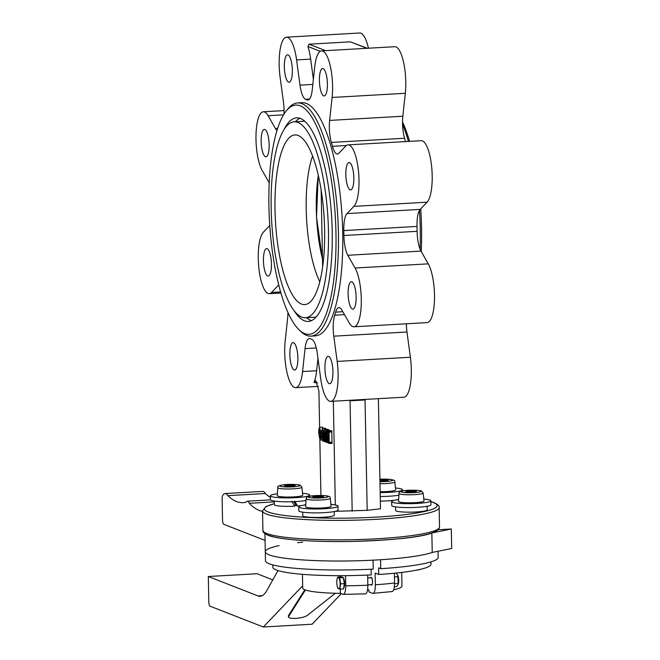 <?xml version="1.0" encoding="UTF-8"?>
<svg xmlns="http://www.w3.org/2000/svg" width="660" height="660" viewBox="0 0 660 660"><rect width="100%" height="100%" fill="white"/><g stroke="black" fill="none" stroke-linecap="round" stroke-linejoin="round"><path stroke-width="0.99" d="M324.926 368.462A13.736 3.952 -93.3 0 0 329.719 383.74A13.736 3.952 -93.3 0 0 332.945 371.596A13.736 3.952 -93.3 0 0 328.152 356.309A13.736 3.952 -93.3 0 0 324.926 368.462M348.109 293.865A13.736 3.952 -93.3 0 0 352.902 309.144A13.736 3.952 -93.3 0 0 356.128 297A13.736 3.952 -93.3 0 0 351.334 281.713A13.736 3.952 -93.3 0 0 348.109 293.865M345.823 174.652A13.736 3.952 -93.3 0 0 350.617 189.94A13.736 3.952 -93.3 0 0 353.842 177.787A13.736 3.952 -93.3 0 0 349.049 162.508A13.736 3.952 -93.3 0 0 345.823 174.652M319.399 80.668A13.736 3.952 -93.3 0 0 324.192 95.956A13.736 3.952 -93.3 0 0 327.418 83.803A13.736 3.952 -93.3 0 0 322.633 68.525A13.736 3.952 -93.3 0 0 319.399 80.668M284.328 66.965A13.736 3.952 -93.3 0 0 289.121 82.244A13.736 3.952 -93.3 0 0 292.347 70.1A13.736 3.952 -93.3 0 0 287.554 54.813A13.736 3.952 -93.3 0 0 284.328 66.965M261.146 141.562A13.736 3.952 -93.3 0 0 265.939 156.841A13.736 3.952 -93.3 0 0 269.164 144.697A13.736 3.952 -93.3 0 0 264.371 129.41A13.736 3.952 -93.3 0 0 261.146 141.562M263.431 260.766A13.736 3.952 -93.3 0 0 268.224 276.053A13.736 3.952 -93.3 0 0 271.45 263.901A13.736 3.952 -93.3 0 0 266.656 248.614A13.736 3.952 -93.3 0 0 263.431 260.766M289.855 354.75A13.736 3.952 -93.3 0 0 294.649 370.037A13.736 3.952 -93.3 0 0 297.875 357.885A13.736 3.952 -93.3 0 0 293.081 342.606A13.736 3.952 -93.3 0 0 289.855 354.75M320.257 51.34L307.964 46.538L309.07 44.195L325.611 50.655M366.902 48.304L350.361 41.836L367.29 48.279M365.029 399.424L367.191 510.32L380.49 508.786L378.37 398.656M365.071 399.96L350.056 400.81L349.288 400.323M317.584 382.907L313.987 382.421L315.868 380.746L318.92 391L319.613 427.276L322.336 427.144M335.957 232.733A114.815 32.992 -93.3 0 0 286.325 110.847A114.815 32.992 -93.3 0 0 268.933 206.53A114.815 32.992 -93.3 0 0 298.798 329.546A114.815 32.992 -93.3 0 0 335.957 232.733M286.325 110.847L287.925 108.883A116.779 33.561 86.7 0 1 297.668 102.935A116.779 33.561 86.7 0 1 338.407 232.848A116.779 33.561 86.7 0 1 310.975 336.113A116.779 33.561 86.7 0 1 300.613 331.312L298.798 329.546M402.526 121.852A114.815 32.992 86.7 0 1 409.571 141.364M420.717 208.857A114.815 32.992 86.7 0 1 421.542 227.849A114.815 32.992 86.7 0 1 421.245 251.542M420.065 249.158A116.779 33.561 -93.3 0 0 420.23 228.178A116.779 33.561 -93.3 0 0 419.496 210.342M408.416 141.43A116.779 33.561 -93.3 0 0 402.559 124.237M319.176 433.422L319.96 439.486L320.537 433.958L319.737 427.812L319.176 433.422L320.529 433.348M320.941 434.115C321.082 437.374 320.76 439.337 319.968 440.005L318.772 433.265C318.623 429.998 318.937 428.01 319.729 427.292L320.941 434.115L321.874 434.065M323.161 428.282L322.542 427.135M321.932 439.915L319.968 440.005M321.915 437.728L322.649 440.542L323.334 438.578L322.352 435.311L321.915 437.728L323.243 437.654M321.742 431.112L322.831 434.923L323.309 431.797L322.459 428.876L321.742 431.112L323.268 431.029M323.606 431.912L322.963 435.262L323.639 438.479L322.658 441.053L321.618 437.695L322.204 434.965L321.436 431.211L322.459 428.365L325.281 428.208L322.262 428.332L323.606 431.912L324.258 431.879M325.949 429.115L325.281 428.208M322.963 435.262L324.324 435.188M323.639 438.479L324.39 438.438M324.085 441.02L322.658 441.053M326.04 442.2L324.415 432.217L324.951 441.779L324.093 441.441L324.209 429.214L326.18 440.616L325.627 429.776L326.486 430.106L326.725 442.472L326.04 442.2M326.329 430.559L326.147 431.054L327.533 430.98M324.324 440.987L324.423 440.492M324.58 440.55L325.768 440.484M324.778 441.202L325.867 441.136M324.943 441.26L325.883 441.21M324.951 441.779L325.957 441.721M324.209 429.214L327.162 429.115L324.349 429.272M327.253 429.677L327.162 429.115M325.627 429.776L328.441 429.611L329.299 429.949L326.486 430.106M326.494 430.625L329.307 430.46L329.299 429.949M328.969 430.897L329.142 430.394M326.345 441.243L327.31 441.193M326.568 441.903L327.508 441.845M326.708 441.952L327.525 441.911M326.725 442.472L327.739 442.414M328.234 431.302C327.409 431.648 327.088 433.43 327.261 436.656L328.672 442.151L328.078 431.277M328.672 442.151L328.564 442.604M327.261 436.656L328.564 436.582M329.216 442.934L329.348 443.495L328.399 443.124C327.401 442.332 326.89 440.17 326.857 436.639C326.708 432.77 327.162 430.823 328.218 430.782L329.109 431.137L329.216 442.934L332.029 442.769L331.807 431.434M329.026 442.291L331.84 442.134M329.34 442.984L332.029 442.769M329.348 443.495L332.161 443.338L332.153 442.819M328.218 430.782L331.031 430.625L328.218 430.782M329.109 431.137L331.922 430.972L331.031 430.625M329.117 431.648L331.939 431.491L331.922 430.972M328.985 431.599L328.828 432.102L331.642 431.945M294.31 311.041A101.962 29.296 -93.3 0 0 308.253 321.428A101.962 29.296 -93.3 0 0 332.203 231.264A101.962 29.296 -93.3 0 0 296.637 117.835A101.962 29.296 -93.3 0 0 283.965 129.739M307.964 46.538A31.399 9.025 86.7 0 1 310.654 59.111L313.385 79.381M350.361 41.836L309.07 44.195M310.975 336.113L315.29 335.866A116.779 33.561 -93.3 0 0 342.721 232.6A116.779 33.561 -93.3 0 0 301.983 102.688L297.668 102.935M313.987 382.421A31.399 9.025 -93.3 0 0 316.635 370.747L317.971 358.372M284.023 114.073A19.627 5.643 -93.3 0 0 284.072 110.005A19.627 5.643 -93.3 0 0 283.495 102.382L280.096 77.138A31.399 9.025 -93.3 0 1 286.547 37.175A31.399 9.025 -93.3 0 1 296.579 59.92L299.978 85.156A19.627 5.643 86.7 0 0 305.613 99.289A120.706 34.683 -93.3 0 1 307.065 99.85A19.627 5.643 -93.3 0 0 307.923 100.031A19.627 5.643 -93.3 0 0 312.238 89.95L314.713 67.006A31.399 9.025 -93.3 0 1 321.626 50.886A31.399 9.025 -93.3 0 1 332.574 85.816A31.399 9.025 -93.3 0 1 332.112 97.465L329.637 120.417A19.627 5.643 86.7 0 0 331.37 142.428A120.706 34.683 -93.3 0 1 332.467 146.305A19.627 5.643 -93.3 0 0 337.458 154.036A19.627 5.643 -93.3 0 0 338.877 153.285L345.774 146.075A31.399 9.025 -93.3 0 1 348.043 144.87A31.399 9.025 -93.3 0 1 358.999 179.809A31.399 9.025 -93.3 0 1 353.892 206.374L346.995 213.584A19.627 5.643 86.7 0 0 343.81 230.587A120.706 34.683 -93.3 0 1 343.868 233.046A120.706 34.683 -93.3 0 1 343.909 235.504A19.627 5.643 -93.3 0 0 347.795 255.272L355.08 268.026A31.399 9.025 -93.3 0 1 361.284 299.013A31.399 9.025 -93.3 0 1 353.909 326.783A31.399 9.025 -93.3 0 1 349.165 322.839L341.888 310.084A19.627 5.643 86.7 0 0 338.918 307.626A19.627 5.643 86.7 0 0 335.643 312.122A120.706 34.683 -93.3 0 1 334.694 315.2A19.627 5.643 -93.3 0 0 333.778 336.179L337.177 361.416A31.399 9.025 -93.3 0 1 338.101 373.609A31.399 9.025 -93.3 0 1 330.726 401.379A31.399 9.025 -93.3 0 1 320.702 378.642L317.303 353.397A19.627 5.643 86.7 0 0 311.66 339.273A120.706 34.683 -93.3 0 1 310.216 338.704A19.627 5.643 -93.3 0 0 309.35 338.53A19.627 5.643 -93.3 0 0 305.036 348.604L302.56 371.547L316.635 370.747M287.941 312.526A19.627 5.643 86.7 0 1 287.636 318.145L285.17 341.088A31.399 9.025 -93.3 0 0 295.655 387.667A31.399 9.025 -93.3 0 0 302.56 371.547M278.718 284.98A19.627 5.643 -93.3 0 0 278.396 285.277L271.499 292.487L280.591 291.967M269.75 225.522L263.381 232.18A31.399 9.025 -93.3 0 0 258.745 266.937A31.399 9.025 -93.3 0 0 269.23 293.683A31.399 9.025 -93.3 0 0 271.499 292.487M269.222 182.837L262.201 170.536A31.399 9.025 -93.3 0 1 255.989 135.506A31.399 9.025 -93.3 0 1 263.365 111.779L284.08 110.591M277.01 130.465A19.627 5.643 86.7 0 1 275.385 128.469L268.108 115.723A31.399 9.025 -93.3 0 0 263.365 111.779M368.437 48.213A31.399 9.025 -93.3 0 0 359.741 33L286.547 37.175M405.512 141.595A120.706 34.683 -93.3 0 0 404.572 138.254A19.627 5.643 86.7 0 1 402.831 116.234L405.306 93.291A31.399 9.025 -93.3 0 0 405.776 81.642A31.399 9.025 -93.3 0 0 394.82 46.711L321.626 50.886M343.909 235.504L417.103 231.322A120.706 34.683 -93.3 0 0 417.062 228.871A120.706 34.683 -93.3 0 0 417.004 226.413A19.627 5.643 86.7 0 1 420.189 209.401L427.086 202.199A31.399 9.025 -93.3 0 0 432.193 175.626A31.399 9.025 -93.3 0 0 421.237 140.695L348.043 144.87M417.103 231.322A19.627 5.643 -93.3 0 0 420.989 251.097L428.274 263.843A31.399 9.025 -93.3 0 1 434.486 294.838A31.399 9.025 -93.3 0 1 427.103 322.608L353.909 326.783M406.387 323.788A19.627 5.643 -93.3 0 0 406.972 331.996L410.371 357.241A31.399 9.025 -93.3 0 1 411.296 369.435A31.399 9.025 -93.3 0 1 403.92 397.204L330.726 401.379M295.927 505.271A9.809 1.229 178.9 0 1 294.335 505.42M335.362 511.327L367.191 510.32M319.861 439.931L320.925 495.495M350.056 400.81L352.176 511.178M333.333 401.23L335.321 504.958M275.014 210.086A84.975 24.42 86.7 0 1 297.231 135.176A84.975 24.42 86.7 0 1 324.621 229.474A84.975 24.42 86.7 0 1 306.875 304.136A84.975 24.42 86.7 0 1 275.014 210.086M271.177 208.585A98.134 28.198 86.7 0 1 294.228 121.811A98.134 28.198 86.7 0 1 328.457 230.975A98.134 28.198 86.7 0 1 305.407 317.757A98.134 28.198 86.7 0 1 271.177 208.585M319.786 281.688A75.859 21.797 86.7 0 1 306.207 209.5A75.859 21.797 86.7 0 1 312.609 156.007M294.228 121.811L303.328 121.291A98.134 28.198 86.7 0 1 304.969 121.357M316.132 316.981A98.134 28.198 86.7 0 1 314.507 317.237L305.407 317.757M295.391 121.745A101.962 29.296 86.7 0 1 299.904 118.28M311.454 320.611A101.962 29.296 86.7 0 1 306.57 317.691M438.339 529.741L451.308 528.998L451.688 548.468L432.226 552.453A86.353 10.799 178.9 0 1 335.981 561.025A86.353 10.799 178.9 0 1 265.287 551.768A86.353 10.799 -1.1 0 0 373.057 560.167L373.222 569.118A86.353 10.799 178.9 0 1 265.46 560.719L264.94 533.692M431.855 533.098L432.226 552.453A86.353 10.799 -1.1 0 1 380.564 559.738L380.729 568.689L378.601 567.856L378.733 574.481L375.119 573.07L375.35 584.752C375.317 590.568 374.426 593.439 372.661 593.365L368.932 591.904L368.89 589.957L367.612 589.454M451.308 528.998L432.68 532.818M415.503 570.356L419.892 569.638M305.407 589.999L288.643 616.473A9.809 2.434 172.3 0 0 288.502 616.993A9.809 2.434 172.3 0 0 296.629 618.304A9.809 2.434 172.3 0 0 307.321 615.4L335.346 593.249M370.986 584.711A3.927 1.13 -93.3 0 0 371.407 585.139A3.927 1.13 -93.3 0 0 371.555 585.164A3.927 1.13 -93.3 0 0 372.471 581.443A3.927 1.13 -93.3 0 0 371.258 577.351A3.927 1.13 -93.3 0 0 371.11 577.327A3.927 1.13 -93.3 0 0 370.59 577.846M391.586 591.509C393.442 591.855 394.433 589.017 394.548 583.003L394.358 573.218M304.813 589.784L288.519 615.524A9.809 2.434 172.3 0 0 288.379 616.052L288.502 616.993M340.288 589.124L340.362 593.348L343.192 594.38L365.524 593.851M342.787 594.297C344.635 594.66 345.625 591.83 345.749 585.791L345.551 575.66M367.645 575.074L367.843 585.181C367.785 591.022 366.894 593.893 365.153 593.794M392.123 591.583L372.661 593.365M340.024 575.685L340.048 576.931M371.11 569.225L371.225 574.901A79.068 9.883 178.9 0 1 272.877 567.204L272.836 564.919M393.69 589.751A49.632 6.204 -1.1 0 0 401.965 586.146L401.701 572.426M430.93 561.883L430.98 564.168A79.068 9.883 178.9 0 1 378.733 574.481M438.026 551.265L438.141 557.403A86.353 10.799 178.9 0 1 380.729 568.689M302.651 542.14A86.353 10.799 -1.1 0 0 297.586 542.71M279.106 545.622A86.353 10.799 -1.1 0 0 265.287 551.768M262.284 595.634L257.878 595.889L208.312 576.518L208.799 601.829A3.927 1.13 -93.3 0 0 210.02 606.169L263.323 627L302.668 585.808M208.312 576.518L257.111 573.73L272.811 579.868M341.269 593.703L312.122 624.212L263.323 627M340.362 593.348A49.632 6.204 178.9 0 1 302.709 588.052L302.445 574.332M278.017 570.587L266.747 590.683A58.88 16.921 -93.3 0 1 260.106 596.26A58.88 16.921 -93.3 0 1 257.878 595.889M262.548 511.327A172.928 49.69 86.7 0 1 259.182 510.394A172.928 49.69 86.7 0 1 249.323 503.299A9.9 2.846 -93.3 0 0 247.409 501.196A9.9 2.846 -93.3 0 0 246.296 502.12A172.928 49.69 86.7 0 1 243.119 502.656A172.928 49.69 86.7 0 1 236.56 501.55A172.928 49.69 86.7 0 1 227.89 495.66A20.84 5.989 -93.3 0 0 225.052 493.556A20.84 5.989 -93.3 0 0 222.577 495.759A3.927 1.13 -93.3 0 0 222.123 498.82L222.527 519.948A3.927 1.13 -93.3 0 0 223.748 524.288L265.072 540.433M274.329 501.872L249.323 503.299M270.418 497.516A172.928 49.69 86.7 0 1 265.427 493.515L227.89 495.66M265.427 493.515A20.84 5.989 -93.3 0 0 262.589 491.419L225.052 493.556M337.326 586.624L337.895 588.398L339.817 589.149L340.675 583.861L339.603 577.822L338.332 577.459A5.709 1.642 -93.3 0 1 339.834 580.858A5.709 1.642 86.7 0 1 340.106 583.778A5.709 1.642 86.7 0 1 339.941 586.525A5.709 1.642 86.7 0 1 338.555 588.794A5.709 1.642 86.7 0 1 337.276 586.427A5.709 1.642 86.7 0 1 337.054 585.395A5.709 1.642 86.7 0 1 336.905 579.975A5.709 1.642 86.7 0 1 336.947 579.727L337.681 577.063L338.332 577.459A5.709 1.642 86.7 0 0 336.947 579.727M339.603 577.822L343.283 577.607L344.355 583.646L343.505 588.943L339.817 589.149M337.681 577.063L341.36 576.856L343.283 577.607M340.675 583.861L344.355 583.646M343.373 578.127A4.975 1.427 86.7 0 1 344.635 583.423A4.975 1.427 86.7 0 1 343.876 587.565L343.687 587.812M394.548 583.102L394.548 583.861M394.366 586.732L396.586 586.6L397.98 584.785L398.161 583.498L397.906 576.716L397.419 574.72L396.066 573.037M394.729 583.696L398.161 583.498M394.465 576.914L397.906 576.716M397.98 584.785L398.252 584.116A5.148 1.477 -93.3 0 0 397.749 575.33L397.419 574.72M330.916 504.388A19.627 2.45 178.9 0 1 337.986 506.137L338.06 510.031A19.627 2.45 178.9 0 1 324.167 512.647A19.627 2.45 178.9 0 1 298.815 510.782L298.741 506.888A19.627 2.45 178.9 0 1 305.737 504.875M337.986 506.137A19.627 2.45 178.9 0 1 324.093 508.753A19.627 2.45 178.9 0 1 298.741 506.888M334.257 511.558L334.331 515.163A15.799 1.972 178.9 0 1 323.144 517.267A15.799 1.972 178.9 0 1 302.734 515.773L302.668 512.168M314.308 497.368L312.659 496.724L316.519 496.13L322.039 496.188L323.697 496.832L314.308 497.368M322.055 497.087L322.039 496.188M316.544 497.392L316.519 496.13M322.088 507.969A12.755 1.592 178.9 0 1 305.605 506.74L306.158 498.77A12.053 1.51 178.9 0 0 321.725 499.933A12.053 1.51 178.9 0 0 330.264 498.308L331.114 506.253A12.755 1.592 178.9 0 1 322.088 507.969M285.681 485.29L295.234 485.389L293.964 486.098L288.544 486.412L284.402 486.007L285.681 485.29L285.697 486.131M291.118 486.263L291.093 484.984M277.81 496.13A12.755 1.592 178.9 0 1 277.25 495.66L277.802 487.69A12.053 1.51 178.9 0 0 278.322 488.128A12.053 1.51 178.9 0 0 291.712 488.928A12.053 1.51 178.9 0 0 301.909 487.228L302.759 495.165A12.755 1.592 178.9 0 1 291.976 496.972A12.755 1.592 178.9 0 1 277.81 496.13M386.603 480.703L386.578 479.803L388.237 480.447L379.954 480.991M381.084 481.008L381.067 479.746L386.578 479.803M379.929 479.919L381.067 479.746M379.698 479.226C390.835 478.97 395.868 479.869 394.804 481.924L395.662 489.868A12.755 1.592 178.9 0 1 386.628 491.584A12.755 1.592 178.9 0 1 380.16 491.741M415.214 491.882L405.652 491.782L406.931 491.073L412.351 490.76L416.493 491.164L415.214 491.882M412.376 492.046L412.351 490.76M406.948 491.914L406.931 491.073M424.009 500.948A12.755 1.592 178.9 0 1 413.226 502.747A12.755 1.592 178.9 0 1 399.061 501.905A12.755 1.592 178.9 0 1 398.508 501.435L399.052 493.465A12.053 1.51 178.9 0 0 399.58 493.911A12.053 1.51 178.9 0 0 412.962 494.711A12.053 1.51 178.9 0 0 423.159 493.004L424.009 500.948M274.312 501.08L274.378 504.685A15.799 1.972 178.9 0 0 275.072 505.246A15.799 1.972 178.9 0 0 294.789 506.187L291.794 501.254M293.865 501.658L295.993 505.395L297.528 505.997L294.69 501.13M305.77 504.413A15.799 1.972 178.9 0 1 303.592 505.172M301.884 505.494A15.799 1.972 178.9 0 1 297.528 505.997M398.665 499.108A15.799 1.972 178.9 0 1 396.487 499.876M394.779 500.189A15.799 1.972 178.9 0 1 387.684 500.882A15.799 1.972 178.9 0 1 380.341 501.08M427.16 506.253L427.226 509.866A15.799 1.972 178.9 0 1 413.779 512.077A15.799 1.972 178.9 0 1 396.322 511.03A15.799 1.972 178.9 0 1 395.637 510.469L395.563 506.863M306.042 500.453A19.627 2.45 178.9 0 1 286.91 501.806A19.627 2.45 178.9 0 1 271.318 500.395A19.627 2.45 178.9 0 1 270.46 499.702L270.385 495.808A19.627 2.45 178.9 0 1 277.382 493.787M302.56 493.309A19.627 2.45 178.9 0 1 308.773 494.356A19.627 2.45 178.9 0 1 309.631 495.049A19.627 2.45 178.9 0 1 292.924 497.805A19.627 2.45 178.9 0 1 271.235 496.502A19.627 2.45 178.9 0 1 270.385 495.808M398.937 495.148A19.627 2.45 178.9 0 1 388.707 496.262A19.627 2.45 178.9 0 1 380.251 496.502M395.455 488.004A19.627 2.45 178.9 0 1 402.526 489.753A19.627 2.45 178.9 0 1 388.633 492.368A19.627 2.45 178.9 0 1 380.176 492.608M423.811 499.084A19.627 2.45 178.9 0 1 430.023 500.14A19.627 2.45 178.9 0 1 430.881 500.833L430.955 504.727A19.627 2.45 178.9 0 1 414.249 507.474A19.627 2.45 178.9 0 1 392.568 506.179A19.627 2.45 178.9 0 1 391.71 505.478L391.636 501.584A19.627 2.45 178.9 0 1 398.632 499.57M430.881 500.833A19.627 2.45 178.9 0 1 414.175 503.58A19.627 2.45 178.9 0 1 392.494 502.285A19.627 2.45 178.9 0 1 391.636 501.584M365.673 399.382L365.054 399.613M274.362 503.704A86.353 10.799 -1.1 0 0 268.224 511.987A86.353 10.799 -1.1 0 0 376.01 517.126A86.353 10.799 -1.1 0 0 433.381 502.565A86.353 10.799 -1.1 0 0 430.897 501.732M430.897 501.625L434.14 502.681C438.001 504.587 439.675 506.195 439.147 507.523A88.316 11.039 178.9 0 1 363.982 519.898A88.316 11.039 178.9 0 1 266.384 514.041A88.316 11.039 178.9 0 1 262.54 510.914L262.911 530.384A88.316 11.039 -1.1 0 0 266.764 533.511A88.316 11.039 -1.1 0 0 364.353 539.36A88.316 11.039 -1.1 0 0 439.519 526.993C438.999 536.464 397.889 539.938 351.458 541.447C314.127 542.198 278.866 539.698 267.919 535.235C264.058 533.33 262.383 531.712 262.911 530.384M437.539 529.386A86.353 10.799 178.9 0 1 362.505 541.134A86.353 10.799 178.9 0 1 268.678 535.351M305.036 348.604L316.297 347.96M268.108 115.723L283.561 114.84M275.385 128.469L277.678 128.337M296.579 59.92L310.654 59.111M305.613 99.289L309.532 99.066M299.978 85.156L312.84 84.422M307.065 99.85L308.764 99.759M332.112 97.465L405.306 93.291M329.637 120.417L402.831 116.234M331.37 142.428L404.572 138.254M332.467 146.305L346.409 145.505M353.892 206.374L427.086 202.199M346.995 213.584L420.189 209.401M343.81 230.587L417.004 226.413M347.795 255.272L420.989 251.097M355.08 268.026L428.274 263.843M335.643 312.122L342.812 311.71M334.694 315.2L344.487 314.638M333.778 336.179L406.972 331.996M337.177 361.416L410.371 357.241M318.318 175.321A72.682 20.889 -93.3 0 0 322.476 258.885M394.548 583.003A66.726 8.341 178.9 0 1 375.35 584.752M288.519 615.524L288.643 616.473M367.843 585.181A66.726 8.341 178.9 0 1 345.749 585.791M315.224 495.627A10.098 1.262 -1.1 0 0 308.517 497.327A10.098 1.262 -1.1 0 0 321.123 497.929A10.098 1.262 -1.1 0 0 327.83 496.229A10.098 1.262 -1.1 0 0 315.224 495.627M299.475 485.141A10.098 1.262 -1.1 0 0 286.869 484.547A10.098 1.262 -1.1 0 0 280.162 486.247A10.098 1.262 -1.1 0 0 292.768 486.849A10.098 1.262 -1.1 0 0 299.475 485.141M379.97 481.66A10.098 1.262 -1.1 0 0 385.663 481.544A10.098 1.262 -1.1 0 0 392.395 479.853A10.098 1.262 -1.1 0 0 379.921 479.234M394.804 481.924A12.053 1.51 178.9 0 1 386.273 483.549A12.053 1.51 178.9 0 1 380.003 483.689M401.412 492.03A10.098 1.262 -1.1 0 0 414.018 492.624A10.098 1.262 -1.1 0 0 420.733 490.924A10.098 1.262 -1.1 0 0 408.127 490.322A10.098 1.262 -1.1 0 0 401.412 492.03M322.426 427.119L319.613 427.276M295.655 387.667L318.5 386.364M269.23 293.683L280.896 293.015M439.147 507.523L439.519 526.993M274.362 503.63L265.864 506.616L262.54 510.914M318.244 174.982L316.511 217.115L322.492 259.413M321.156 189.998L322.633 266.822M247.409 501.196L270.509 499.876M371.687 577.789L367.702 578.011M372.075 584.644L367.834 584.884M330.264 498.308C331.072 496.064 326.04 495.173 315.15 495.611C302.841 496.906 307.75 497.632 306.158 498.77M301.909 487.228L300.234 485.265C300.531 484.671 288.841 483.887 282.752 484.902C278.627 485.71 276.977 486.635 277.802 487.69M399.052 493.465C398.227 492.418 399.877 491.486 404.002 490.677C410.091 489.67 421.789 490.454 421.484 491.04L423.159 493.004M305.91 500.478L305.935 501.98M398.805 495.173L398.83 496.675M309.631 495.049L309.655 496.213M402.526 489.753L402.55 490.908"/></g></svg>
